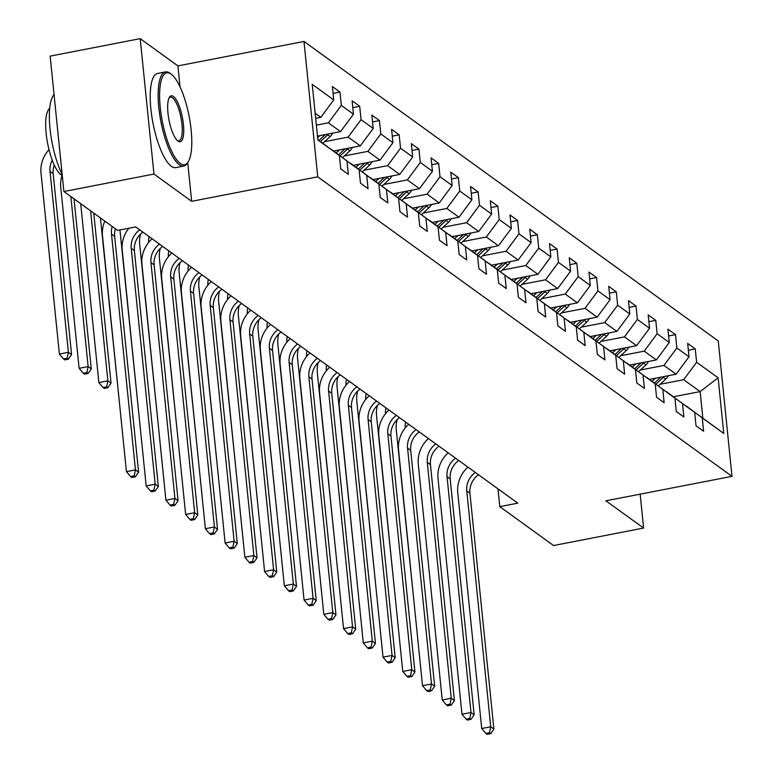 <?xml version="1.0" encoding="UTF-8"?>
<svg xmlns="http://www.w3.org/2000/svg" width="773" height="773" viewBox="0 0 773 773"><rect width="100%" height="100%" fill="white"/><g stroke="black" fill="none" stroke-linecap="round" stroke-linejoin="round"><path stroke-width="1.16" d="M180.041 86.837L177.916 65.908L140.203 38.65L50.148 56.12L63.898 191.52L117.67 230.402L135.681 226.904L517.794 503.165L499.783 506.663L553.555 545.535L643.609 528.065L640.17 494.16M177.916 65.908L303.992 41.452L718.243 340.951L731.992 476.342L317.751 176.843L303.992 41.452M317.838 139.604L339.386 155.528L340.738 168.891L348.333 174.379L346.971 161.016L359.116 169.799L360.479 183.153L368.064 188.651L366.711 175.287L378.857 184.071L380.219 197.424L387.804 202.913L386.452 189.559L398.597 198.342L399.95 211.696L407.545 217.184L406.192 203.83L418.338 212.614L419.691 225.967L427.285 231.456L425.923 218.102L438.069 226.885L439.431 240.239L447.016 245.727L445.663 232.373L457.809 241.157L459.162 254.51L466.757 259.999L465.404 246.645L477.55 255.428L478.902 268.782L486.497 274.27L485.135 260.916L497.29 269.69L498.643 283.053L506.238 288.542L504.875 275.188L517.021 283.962L518.383 297.325L525.969 302.813L524.616 289.45L536.762 298.233L538.114 311.596L545.709 317.085L544.356 303.721L556.502 312.505L557.855 325.868L565.45 331.356L564.087 317.993L576.233 326.776L577.595 340.13L585.19 345.618L583.828 332.264L595.973 341.048L597.336 354.401L604.921 359.889L603.568 346.536L615.714 355.319L617.067 368.673L624.661 374.161L623.309 360.807L635.454 369.591L636.807 382.944L644.402 388.433L643.039 375.079L655.185 383.862L656.548 397.216L664.133 402.704L662.78 389.35L674.926 398.134L676.288 411.487L683.873 416.976L682.52 403.622L694.666 412.405L696.019 425.759L703.614 431.247L702.261 417.893L723.77 433.44L718.117 377.813L700.135 391.592L683.68 379.698L660.132 384.268M339.386 155.528L317.877 139.981L312.224 84.354L333.733 99.91L332.38 86.547L339.965 92.035L333.066 93.378M718.117 377.813L696.608 362.266L695.246 348.913L687.661 343.425L689.014 356.778L676.868 347.995L675.515 334.641L667.92 329.153L669.273 342.507L657.127 333.723L655.775 320.37L648.18 314.882L649.542 328.235L637.396 319.452L636.034 306.098L628.449 300.61L629.802 313.964L617.656 305.18L616.294 291.827L608.709 286.339L610.061 299.692L597.915 290.909L596.563 277.555L588.968 272.067L590.321 285.421L578.175 276.647L576.822 263.284L569.228 257.796L570.59 271.159L558.444 262.376L557.082 249.012L549.497 243.524L550.849 256.887L538.704 248.104L537.351 234.741L529.756 229.252L531.109 242.616L518.963 233.833L517.61 220.479L510.016 214.981L511.378 228.344L499.223 219.561L497.87 206.207L490.275 200.719L491.638 214.073L479.492 205.289L478.129 191.936L470.544 186.448L471.897 199.801L459.751 191.018L458.399 177.664L450.804 172.176L452.157 185.53L440.011 176.746L438.658 163.393L431.063 157.905L432.426 171.258L420.28 162.475L418.918 149.121L411.323 143.633L412.685 156.987L400.54 148.203L399.177 134.85L391.592 129.362L392.945 142.715L380.799 133.942L379.446 120.578L371.852 115.09L373.204 128.444L361.059 119.67L359.706 106.307L352.111 100.819L353.474 114.182L341.328 105.399L339.965 92.035M359.116 169.799L330.902 149.208M316.37 125.168L328.399 122.83L340.545 131.613L317.481 136.087M331.076 149.179L346.971 161.016M341.328 105.399L328.399 122.83M353.474 114.182L340.545 131.613M378.857 184.071L350.642 163.48M324.592 141.672L348.14 137.101L360.286 145.884L333.665 151.044M350.816 163.451L366.711 175.287M361.059 119.67L348.14 137.101M373.204 128.444L360.286 145.884M398.597 198.342L370.373 177.751M344.323 155.943L367.88 151.373L380.026 160.156L353.406 165.316M370.557 177.722L386.452 189.559M380.799 133.942L367.88 151.373M392.945 142.715L380.026 160.156M418.338 212.614L390.114 192.023M364.064 170.205L387.611 165.644L399.757 174.418L373.137 179.587M390.288 191.984L406.192 203.83M400.54 148.203L387.611 165.644M412.685 156.987L399.757 174.418M438.069 226.885L409.854 206.294M383.804 184.476L407.352 179.916L419.497 188.689L392.877 193.859M410.028 206.256L425.923 218.102M420.28 162.475L407.352 179.916M432.426 171.258L419.497 188.689M457.809 241.157L429.585 220.566M403.545 198.748L427.092 194.178L439.238 202.961L412.618 208.13M429.769 220.527L445.663 232.373M440.011 176.746L427.092 194.178M452.157 185.53L439.238 202.961M477.55 255.428L449.326 234.837M423.275 213.019L446.833 208.449L458.978 217.232L432.349 222.402M449.509 234.799L465.404 246.645M459.751 191.018L446.833 208.449M471.897 199.801L458.978 217.232M497.29 269.69L469.066 249.109M443.016 227.291L466.563 222.721L478.709 231.504L452.089 236.673M469.24 249.07L485.135 260.916M479.492 205.289L466.563 222.721M491.638 214.073L478.709 231.504M517.021 283.962L488.807 263.38M462.756 241.562L486.304 236.992L498.45 245.775L471.83 250.945M488.98 263.342L504.875 275.188M499.223 219.561L486.304 236.992M511.378 228.344L498.45 245.775M536.762 298.233L508.537 277.642M482.497 255.834L506.044 251.264L518.19 260.047L491.57 265.207M508.721 277.613L524.616 289.45M518.963 233.833L506.044 251.264M531.109 242.616L518.19 260.047M556.502 312.505L528.278 291.914M502.228 270.106L525.785 265.535L537.931 274.318L511.301 279.478M528.452 291.885L544.356 303.721M538.704 248.104L525.785 265.535M550.849 256.887L537.931 274.318M576.233 326.776L548.018 306.185M521.968 284.377L545.516 279.807L557.662 288.59L531.041 293.75M548.192 306.156L564.087 317.993M558.444 262.376L545.516 279.807M570.59 271.159L557.662 288.59M595.973 341.048L567.759 320.457M541.709 298.649L565.256 294.078L577.402 302.861L550.782 308.021M567.933 320.428L583.828 332.264M578.175 276.647L565.256 294.078M590.321 285.421L577.402 302.861M615.714 355.319L587.49 334.728M561.449 312.91L584.997 308.35L597.143 317.133L570.522 322.293M587.673 334.69L603.568 346.536M597.915 290.909L584.997 308.35M610.061 299.692L597.143 317.133M635.454 369.591L607.23 349M581.18 327.182L604.728 322.621L616.883 331.395L590.253 336.564M607.404 348.961L623.309 360.807M617.656 305.18L604.728 322.621M629.802 313.964L616.883 331.395M655.185 383.862L626.971 363.271M600.921 341.453L624.468 336.883L636.614 345.666L609.994 350.836M627.145 363.233L643.039 375.079M637.396 319.452L624.468 336.883M649.542 328.235L636.614 345.666M674.926 398.134L646.711 377.543M620.661 355.725L644.209 351.155L656.354 359.938L629.734 365.107M646.885 377.504L662.78 389.35M657.127 333.723L644.209 351.155M669.273 342.507L656.354 359.938M694.666 412.405L666.442 391.814M640.402 369.996L663.949 365.426L676.095 374.209L649.475 379.379M666.626 391.776L682.52 403.622M676.868 347.995L663.949 365.426M689.014 356.778L676.095 374.209M723.77 433.44L686.182 406.086M673.505 396.752L700.135 391.592L702.812 417.942M686.356 406.047L702.261 417.893M696.608 362.266L683.68 379.698M140.203 38.65L153.962 174.051L63.898 191.52M153.962 174.051L191.665 201.309L317.751 176.843M731.992 476.342L605.906 500.807L643.609 528.065M497.967 488.836L499.783 506.663M315.674 118.337L320.814 117.341L315.162 113.254M333.733 99.91L320.814 117.341M695.246 348.913L688.347 350.246M675.515 334.641L668.616 335.975M655.775 320.37L648.876 321.703M636.034 306.098L629.135 307.432M616.294 291.827L609.404 293.17M596.563 277.555L589.664 278.898M576.822 263.284L569.923 264.627M557.082 249.012L550.183 250.355M537.351 234.741L530.452 236.084M517.61 220.479L510.711 221.812M497.87 206.207L490.971 207.541M478.129 191.936L471.23 193.269M458.399 177.664L451.5 178.998M438.658 163.393L431.759 164.726M418.918 149.121L412.019 150.464M399.177 134.85L392.278 136.193M379.446 120.578L372.547 121.921M359.706 106.307L352.807 107.65M191.665 201.309L187.733 162.63M478.468 474.738A19.18 17.518 -54.1 0 0 469.926 493.213L493.889 729.055L490.72 726.765L489.454 732.736L485.85 733.432L487.116 734.35L490.72 733.654L489.454 732.736M475.298 472.448A19.18 17.518 -54.1 0 0 466.766 490.923L490.72 726.765L481.714 728.514L457.761 492.672A28.775 26.282 125.9 0 1 467.907 467.105M481.714 728.514L485.85 733.432M490.72 733.654L493.889 729.055M655.398 378.229L652.093 381.273M668.201 375.746A10.165 9.286 125.9 0 1 665.717 379.118L658.422 385.853M660.828 377.176L654.499 383.012M656.016 384.113L663.311 377.379A10.165 9.286 -54.1 0 0 664.142 376.528M405.661 422.097A19.18 17.518 -54.1 0 0 405.265 427.904M414.898 610.873L396.288 429.962A28.775 26.282 125.9 0 1 397.119 419.671M180.235 163.422A46.805 13.643 79 0 0 188.274 161.75A46.805 13.643 79 0 0 189.095 116.182A46.805 13.643 79 0 0 171.297 74.227A46.805 13.643 79 0 0 171.171 74.14A46.805 13.643 79 0 0 160.262 107.621A46.805 13.643 79 0 0 180.235 163.422M188.274 161.75L187.501 163.016A47.955 13.982 -101 0 1 183.752 166.069A47.955 13.982 -101 0 1 179.268 164.736A47.955 13.982 -101 0 1 159.682 114.549A47.955 13.982 -101 0 1 165.49 71.918A47.955 13.982 -101 0 1 169.973 73.251A47.955 13.982 -101 0 1 170.108 73.348A47.955 13.982 -101 0 1 170.234 73.445M177.974 141.101A23.403 6.822 -101 0 1 177.906 141.053A23.403 6.822 -101 0 1 169.007 120.076A23.403 6.822 -101 0 1 169.413 97.301A23.403 6.822 -101 0 1 173.432 96.461A23.403 6.822 -101 0 1 183.423 124.356A23.403 6.822 -101 0 1 177.974 141.101M177.297 140.541A22.253 6.484 79 0 0 178.863 140.831A22.253 6.484 79 0 0 181.549 121.052A22.253 6.484 79 0 0 172.466 97.765A22.253 6.484 79 0 0 170.379 97.147A22.253 6.484 79 0 0 169.045 98.007M62.265 175.403A34.524 10.068 -101 0 1 60.883 174.64A34.524 10.068 -101 0 1 47.153 140.792A34.524 10.068 -101 0 1 49.694 108.375M183.752 166.069L175.829 167.606A47.955 13.982 -101 0 1 171.345 166.272A47.955 13.982 -101 0 1 151.759 116.095A47.955 13.982 -101 0 1 157.566 73.454L165.49 71.918M62.169 174.447A47.955 13.982 -101 0 1 50.013 128.666A47.955 13.982 -101 0 1 54.052 94.586M458.727 460.466A19.18 17.518 -54.1 0 0 450.195 478.941L474.149 714.783L470.989 712.503L469.713 718.465L466.109 719.161L467.375 720.078L470.979 719.383L469.713 718.465M455.568 458.176A19.18 17.518 -54.1 0 0 447.026 476.651L470.989 712.503L461.983 714.242L438.02 478.4A28.775 26.282 125.9 0 1 448.166 452.833M461.983 714.242L466.109 719.161M470.979 719.383L474.149 714.783M438.987 446.195A19.18 17.518 -54.1 0 0 430.455 464.67L454.408 700.512L451.248 698.232L449.973 704.193L446.379 704.899L447.644 705.807L451.239 705.111L449.973 704.193M435.827 443.905A19.18 17.518 -54.1 0 0 427.295 462.38L451.248 698.232L442.243 699.971L418.28 464.129A28.775 26.282 125.9 0 1 428.426 438.562M442.243 699.971L446.379 704.899M451.239 705.111L454.408 700.512M635.667 363.957L632.362 367.001M648.46 361.474A10.165 9.286 125.9 0 1 645.977 364.846L638.682 371.581M641.088 362.904L634.759 368.74M636.285 369.842L643.571 363.107A10.165 9.286 -54.1 0 0 644.402 362.257M385.93 407.825A19.18 17.518 -54.1 0 0 385.534 413.632M395.167 596.601L376.548 415.69A28.775 26.282 125.9 0 1 377.379 405.4M615.926 349.686L612.622 352.73M628.729 347.203A10.165 9.286 125.9 0 1 626.236 350.575L618.951 357.31M621.357 348.633L615.028 354.469M616.545 355.57L623.83 348.836A10.165 9.286 -54.1 0 0 624.661 347.985M366.189 393.563A19.18 17.518 -54.1 0 0 365.793 399.37M375.427 582.33L356.817 401.419A28.775 26.282 125.9 0 1 357.638 391.128M419.256 431.923A19.18 17.518 -54.1 0 0 410.714 450.398L434.668 686.24L431.508 683.96L430.242 689.922L426.638 690.627L427.904 691.535L431.508 690.84L430.242 689.922M416.087 429.633A19.18 17.518 -54.1 0 0 407.555 448.108L431.508 683.96L422.502 685.709L398.549 449.857A28.775 26.282 125.9 0 1 408.695 424.29M422.502 685.709L426.638 690.627M431.508 690.84L434.668 686.24M399.515 417.652A19.18 17.518 -54.1 0 0 390.974 436.127L414.937 671.969L411.767 669.689L410.502 675.65L406.898 676.356L408.163 677.264L411.767 676.568L410.502 675.65M396.356 415.362A19.18 17.518 -54.1 0 0 387.814 433.837L411.767 669.689L402.762 671.437L378.809 435.586A28.775 26.282 125.9 0 1 388.954 410.019M402.762 671.437L406.898 676.356M411.767 676.568L414.937 671.969M379.775 403.38A19.18 17.518 -54.1 0 0 371.243 421.855L395.196 657.707L392.037 655.417L390.761 661.379L387.157 662.084L388.423 662.992L392.027 662.297L390.761 661.379M376.615 401.09A19.18 17.518 -54.1 0 0 368.074 419.565L392.037 655.417L383.031 657.166L359.068 421.314A28.775 26.282 125.9 0 1 369.214 395.747M383.031 657.166L387.157 662.084M392.027 662.297L395.196 657.707M596.186 335.414L592.881 338.458M608.989 332.931A10.165 9.286 125.9 0 1 606.496 336.303L599.21 343.038M601.616 334.361L595.287 340.197M596.804 341.299L604.1 334.574A10.165 9.286 -54.1 0 0 604.921 333.714M346.449 379.292A19.18 17.518 -54.1 0 0 346.053 385.099M355.686 568.068L337.076 387.157A28.775 26.282 125.9 0 1 337.898 376.857M576.445 321.143L573.141 324.196M589.248 318.66A10.165 9.286 125.9 0 1 586.765 322.041L579.47 328.767M581.876 320.09L575.547 325.926M577.064 327.027L584.359 320.302A10.165 9.286 -54.1 0 0 585.19 319.452M326.718 365.02A19.18 17.518 -54.1 0 0 326.312 370.827M335.946 553.797L317.336 372.886A28.775 26.282 125.9 0 1 318.167 362.585M556.715 306.871L553.41 309.925M569.517 304.388A10.165 9.286 125.9 0 1 567.024 307.77L559.729 314.495M562.135 305.818L555.806 311.664M557.333 312.756L564.619 306.031A10.165 9.286 -54.1 0 0 565.45 305.18M306.978 350.749A19.18 17.518 -54.1 0 0 306.581 356.556M316.215 539.525L297.605 358.614A28.775 26.282 125.9 0 1 298.426 348.314M360.034 389.109A19.18 17.518 -54.1 0 0 351.502 407.584L375.456 643.436L372.296 641.146L371.03 647.117L367.426 647.813L368.692 648.731L372.286 648.025L371.03 647.117M356.875 386.829A19.18 17.518 -54.1 0 0 348.343 405.294L372.296 641.146L363.291 642.894L339.337 407.042A28.775 26.282 125.9 0 1 349.483 381.476M363.291 642.894L367.426 647.813M372.286 648.025L375.456 643.436M536.974 292.6L533.67 295.653M549.777 290.117A10.165 9.286 125.9 0 1 547.284 293.498L539.998 300.224M542.404 291.547L536.076 297.392M537.593 298.484L544.878 291.759A10.165 9.286 -54.1 0 0 545.709 290.909M287.237 336.477A19.18 17.518 -54.1 0 0 286.841 342.284M296.474 525.254L277.865 344.343A28.775 26.282 125.9 0 1 278.686 334.042M340.304 374.837A19.18 17.518 -54.1 0 0 331.762 393.312L355.725 629.164L352.556 626.874L351.29 632.845L347.686 633.541L348.952 634.459L352.556 633.754L351.29 632.845M337.134 372.557A19.18 17.518 -54.1 0 0 328.602 391.032L352.556 626.874L343.55 628.623L319.597 392.771A28.775 26.282 125.9 0 1 329.742 367.204M343.55 628.623L347.686 633.541M352.556 633.754L355.725 629.164M517.234 278.328L513.929 281.382M530.036 275.845A10.165 9.286 125.9 0 1 527.544 279.227L520.258 285.952M522.664 277.275L516.335 283.121M517.852 284.213L525.147 277.488A10.165 9.286 -54.1 0 0 525.969 276.637M267.497 322.206A19.18 17.518 -54.1 0 0 267.1 328.013M276.734 510.982L258.124 330.071A28.775 26.282 125.9 0 1 258.945 319.771M320.563 360.566A19.18 17.518 -54.1 0 0 312.021 379.041L335.984 614.893L332.815 612.603L331.549 618.574L327.945 619.27L329.211 620.188L332.815 619.482L331.549 618.574M317.403 358.286A19.18 17.518 -54.1 0 0 308.862 376.76L332.815 612.603L323.81 614.351L299.856 378.499A28.775 26.282 125.9 0 1 310.002 352.932M323.81 614.351L327.945 619.27M332.815 619.482L335.984 614.893M497.493 264.057L494.189 267.11M510.296 261.574A10.165 9.286 125.9 0 1 507.813 264.955L500.518 271.681M502.923 263.004L496.595 268.849M498.112 269.941L505.407 263.216A10.165 9.286 -54.1 0 0 506.238 262.366M247.766 307.934A19.18 17.518 -54.1 0 0 247.36 313.741M257.003 496.71L238.384 315.799A28.775 26.282 125.9 0 1 239.215 305.509M300.823 346.304A19.18 17.518 -54.1 0 0 292.291 364.769L316.244 600.621L313.084 598.331L311.809 604.302L308.205 604.998L309.471 605.916L313.075 605.22L311.809 604.302M297.663 344.014A19.18 17.518 -54.1 0 0 289.121 362.489L313.084 598.331L304.079 600.08L280.116 364.238A28.775 26.282 125.9 0 1 290.262 338.661M304.079 600.08L308.205 604.998M313.075 605.22L316.244 600.621M477.762 249.785L474.458 252.839M490.565 247.302A10.165 9.286 125.9 0 1 488.072 250.684L480.777 257.409M483.183 248.732L476.864 254.578M478.381 255.679L485.666 248.945A10.165 9.286 -54.1 0 0 486.497 248.094M228.025 293.663A19.18 17.518 -54.1 0 0 227.629 299.47M237.263 482.439L218.653 301.528A28.775 26.282 125.9 0 1 219.474 291.237M281.092 332.032A19.18 17.518 -54.1 0 0 272.55 350.507L296.503 586.349L293.344 584.059L292.078 590.031L288.474 590.727L289.74 591.645L293.344 590.949L292.078 590.031M277.922 329.742A19.18 17.518 -54.1 0 0 269.391 348.217L293.344 584.059L284.338 585.808L260.385 349.966A28.775 26.282 125.9 0 1 270.531 324.389M284.338 585.808L288.474 590.727M293.344 590.949L296.503 586.349M458.022 235.523L454.717 238.567M470.825 233.04A10.165 9.286 125.9 0 1 468.332 236.412L461.046 243.147M463.452 234.47L457.123 240.306M458.64 241.408L465.926 234.673A10.165 9.286 -54.1 0 0 466.757 233.823M208.285 279.391A19.18 17.518 -54.1 0 0 207.889 285.198M217.522 468.167L198.912 287.256A28.775 26.282 125.9 0 1 199.734 276.966M261.351 317.761A19.18 17.518 -54.1 0 0 252.81 336.236L276.773 572.078L273.603 569.788L272.338 575.759L268.733 576.455L269.999 577.373L273.603 576.677L272.338 575.759M258.182 315.471A19.18 17.518 -54.1 0 0 249.65 333.946L273.603 569.788L264.598 571.537L240.645 335.695A28.775 26.282 125.9 0 1 250.79 310.128M264.598 571.537L268.733 576.455M273.603 576.677L276.773 572.078M438.281 221.252L434.977 224.296M451.084 218.769A10.165 9.286 125.9 0 1 448.601 222.141L441.306 228.876M443.712 220.199L437.383 226.035M438.9 227.136L446.195 220.402A10.165 9.286 -54.1 0 0 447.016 219.551M188.544 265.12A19.18 17.518 -54.1 0 0 188.148 270.927M197.782 453.896L179.172 272.985A28.775 26.282 125.9 0 1 179.993 262.694M241.611 303.489A19.18 17.518 -54.1 0 0 233.079 321.964L257.032 557.806L253.873 555.526L252.597 561.488L248.993 562.184L250.259 563.102L253.863 562.406L252.597 561.488M238.451 301.199A19.18 17.518 -54.1 0 0 229.91 319.674L253.873 555.526L244.857 557.265L220.904 321.423A28.775 26.282 125.9 0 1 231.05 295.856M244.857 557.265L248.993 562.184M253.863 562.406L257.032 557.806M418.541 206.98L415.246 210.024M431.344 204.497A10.165 9.286 125.9 0 1 428.86 207.869L421.565 214.604M423.971 205.927L417.642 211.763M419.159 212.865L426.454 206.13A10.165 9.286 -54.1 0 0 427.285 205.28M168.814 250.848A19.18 17.518 -54.1 0 0 168.408 256.665M178.051 439.624L159.431 258.713A28.775 26.282 125.9 0 1 160.262 248.423M221.87 289.218A19.18 17.518 -54.1 0 0 213.338 307.693L237.292 543.535L234.132 541.255L232.857 547.216L229.262 547.922L230.528 548.83L234.122 548.134L232.857 547.216M218.711 286.928A19.18 17.518 -54.1 0 0 210.169 305.403L234.132 541.255L225.127 542.994L201.164 307.152A28.775 26.282 125.9 0 1 211.309 281.585M225.127 542.994L229.262 547.922M234.122 548.134L237.292 543.535M398.81 192.709L395.505 195.753M411.613 190.226A10.165 9.286 125.9 0 1 409.12 193.598L401.834 200.333M404.24 191.656L397.911 197.492M399.428 198.593L406.714 191.868A10.165 9.286 -54.1 0 0 407.545 191.008M149.073 236.586A19.18 17.518 -54.1 0 0 148.677 242.393M158.31 425.363L139.7 244.442A28.775 26.282 125.9 0 1 140.522 234.151M202.139 274.946A19.18 17.518 -54.1 0 0 193.598 293.421L217.551 529.263L214.392 526.983L213.126 532.945L209.522 533.65L210.787 534.558L214.392 533.863L213.126 532.945M198.97 272.656A19.18 17.518 -54.1 0 0 190.438 291.131L214.392 526.983L205.386 528.732L181.433 292.88A28.775 26.282 125.9 0 1 191.578 267.313M205.386 528.732L209.522 533.65M214.392 533.863L217.551 529.263M379.07 178.437L375.765 181.491M391.872 175.954A10.165 9.286 125.9 0 1 389.379 179.326L382.094 186.061M384.5 177.384L378.171 183.22M379.688 184.322L386.983 177.597A10.165 9.286 -54.1 0 0 387.804 176.746M138.57 411.091L119.96 230.18A28.775 26.282 125.9 0 1 119.941 229.958M182.399 260.675A19.18 17.518 -54.1 0 0 173.857 279.15L197.82 515.002L194.651 512.712L193.385 518.673L189.781 519.379L191.047 520.287L194.651 519.591L193.385 518.673M179.23 258.385A19.18 17.518 -54.1 0 0 170.698 276.86L194.651 512.712L185.646 514.46L161.692 278.609A28.775 26.282 125.9 0 1 171.838 253.042M185.646 514.46L189.781 519.379M194.651 519.591L197.82 515.002M359.329 164.166L356.024 167.219M372.132 161.683A10.165 9.286 125.9 0 1 369.649 165.064L362.353 171.79M364.759 163.113L358.43 168.949M359.947 170.05L367.243 163.325A10.165 9.286 -54.1 0 0 368.074 162.475M118.829 396.82L100.422 217.928M162.659 246.403A19.18 17.518 -54.1 0 0 154.127 264.878L178.08 500.73L174.92 498.44L173.645 504.411L170.041 505.107L171.306 506.025L174.911 505.32L173.645 504.411M159.499 244.123A19.18 17.518 -54.1 0 0 150.957 262.588L174.92 498.44L165.915 500.189L141.952 264.337A28.775 26.282 125.9 0 1 152.097 238.77M165.915 500.189L170.041 505.107M174.911 505.32L178.08 500.73M339.598 149.894L336.294 152.948M352.391 147.411A10.165 9.286 125.9 0 1 349.908 150.793L342.613 157.518M345.019 148.841L338.69 154.687M340.217 155.779L347.502 149.054A10.165 9.286 -54.1 0 0 348.333 148.203M90.596 210.826L107.872 380.847L111.032 383.128L93.765 213.106M104.268 388.423L107.862 387.727L106.597 386.809L103.002 387.515L104.268 388.423M106.597 386.809L107.872 380.847L98.867 382.587L80.692 203.657M98.867 382.587L103.002 387.515M107.862 387.727L111.032 383.128M142.918 232.132A19.18 17.518 -54.1 0 0 134.386 250.607L158.339 486.459L155.18 484.169L153.904 490.14L150.31 490.836L151.576 491.754L155.17 491.048L153.904 490.14M139.758 229.852A19.18 17.518 -54.1 0 0 131.226 248.317L155.18 484.169L146.174 485.917L122.211 250.066A28.775 26.282 125.9 0 1 128.849 228.228M146.174 485.917L150.31 490.836M155.17 491.048L158.339 486.459M319.858 135.623L317.635 137.671M332.661 133.14A10.165 9.286 125.9 0 1 330.168 136.521L322.882 143.247M325.288 134.57L318.959 140.415M320.476 141.507L327.762 134.782A10.165 9.286 -54.1 0 0 328.593 133.932M70.865 196.555L88.132 366.576L91.291 368.856L74.024 198.835M84.528 374.151L88.132 373.456L86.866 372.538L83.262 373.243L84.528 374.151M86.866 372.538L88.132 366.576L79.126 368.325L60.748 187.366A28.775 26.282 125.9 0 1 62.082 175.326M79.126 368.325L83.262 373.243M88.132 373.456L91.291 368.856M115.399 228.75A19.18 17.518 -54.1 0 0 114.646 236.335L138.599 472.187L135.439 469.897L134.173 475.868L130.569 476.564L131.835 477.482L135.439 476.777L134.173 475.868M112.24 226.47A19.18 17.518 -54.1 0 0 111.486 234.055L135.439 469.897L126.434 471.646L102.48 235.794A28.775 26.282 125.9 0 1 104.819 221.107M126.434 471.646L130.569 476.564M135.439 476.777L138.599 472.187M54.255 165.074A19.18 17.518 -54.1 0 0 53.173 173.635L71.56 354.594L68.391 352.304L67.125 358.266L63.521 358.972L64.787 359.88L68.391 359.184L67.125 358.266M52.226 160.185A19.18 17.518 -54.1 0 0 50.013 171.345L68.391 352.304L59.386 354.053L41.008 173.094A28.775 26.282 125.9 0 1 48.999 149.662M59.386 354.053L63.521 358.972M68.391 359.184L71.56 354.594M469.926 493.213L466.766 490.923M665.717 379.118L663.311 377.379M450.195 478.941L447.026 476.651M430.455 464.67L427.295 462.38M645.977 364.846L643.571 363.107M626.236 350.575L623.83 348.836M410.714 450.398L407.555 448.108M390.974 436.127L387.814 433.837M371.243 421.855L368.074 419.565M606.496 336.303L604.1 334.574M586.765 322.041L584.359 320.302M567.024 307.77L564.619 306.031M351.502 407.584L348.343 405.294M547.284 293.498L544.878 291.759M331.762 393.312L328.602 391.032M527.544 279.227L525.147 277.488M312.021 379.041L308.862 376.76M507.813 264.955L505.407 263.216M292.291 364.769L289.121 362.489M488.072 250.684L485.666 248.945M272.55 350.507L269.391 348.217M468.332 236.412L465.926 234.673M252.81 336.236L249.65 333.946M448.601 222.141L446.195 220.402M233.079 321.964L229.91 319.674M428.86 207.869L426.454 206.13M213.338 307.693L210.169 305.403M409.12 193.598L406.714 191.868M193.598 293.421L190.438 291.131M389.379 179.326L386.983 177.597M173.857 279.15L170.698 276.86M369.649 165.064L367.243 163.325M154.127 264.878L150.957 262.588M349.908 150.793L347.502 149.054M134.386 250.607L131.226 248.317M330.168 136.521L327.762 134.782M114.646 236.335L111.486 234.055M53.173 173.635L50.013 171.345M171.297 74.227L170.108 73.348"/></g></svg>
